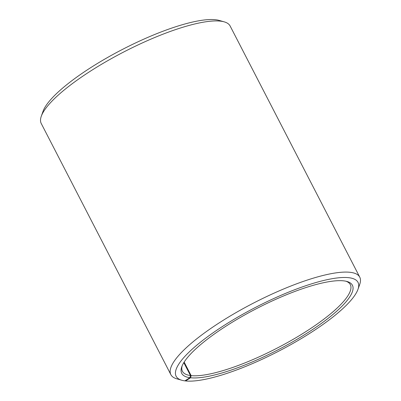 <?xml version="1.0" encoding="UTF-8"?>
<svg xmlns="http://www.w3.org/2000/svg" width="401" height="401" viewBox="0 0 401 401"><rect width="100%" height="100%" fill="white"/><g stroke="black" fill="none" stroke-linecap="round" stroke-linejoin="round"><path stroke-width="0.6" d="M184.976 380.78L185.563 380.95A102.345 24.762 -27.3 0 0 282.9 348.965A102.345 24.762 -27.3 0 0 357.973 289.332A102.345 24.762 -27.3 0 0 255.713 307.306A102.345 24.762 -27.3 0 0 181.823 380.253A102.345 24.762 -27.3 0 0 184.846 380.865L189.904 377.692L190.47 375.542L183.808 362.634M190.47 375.542A94.476 22.857 -27.3 0 1 182.415 371.281A94.476 22.857 -27.3 0 1 182.149 365.812M346.013 281.231A94.476 22.857 -27.3 0 1 350.319 284.62A94.476 22.857 -27.3 0 1 291.342 340.384A94.476 22.857 -27.3 0 1 191.132 375.622L184.149 362.088M181.823 380.253L176.796 378.815A106.285 25.714 -27.3 0 1 170.871 374.659L41.238 123.498A106.285 25.714 -27.3 0 1 41.283 116.265L43.027 111.333A102.345 24.762 -27.3 0 1 122.576 49.358A102.345 24.762 -27.3 0 1 219.177 20.416L224.204 21.849A106.285 25.714 -27.3 0 1 230.129 26.005L359.762 277.166A106.285 25.714 -27.3 0 1 359.717 284.404L357.973 289.332M41.283 116.265A106.285 25.714 -27.3 0 1 123.889 51.904A106.285 25.714 -27.3 0 1 224.204 21.849M170.871 374.659A106.285 25.714 -27.3 0 1 253.522 303.066A106.285 25.714 -27.3 0 1 359.762 277.166M189.904 377.692A96.05 23.238 -27.3 0 1 181.758 366.82A96.05 23.238 -27.3 0 1 256.409 308.66A96.05 23.238 -27.3 0 1 347.065 281.497A96.05 23.238 -27.3 0 1 302.58 335.948A96.05 23.238 -27.3 0 1 190.58 377.772L191.132 375.622M185.563 380.95L190.58 377.772"/></g></svg>
